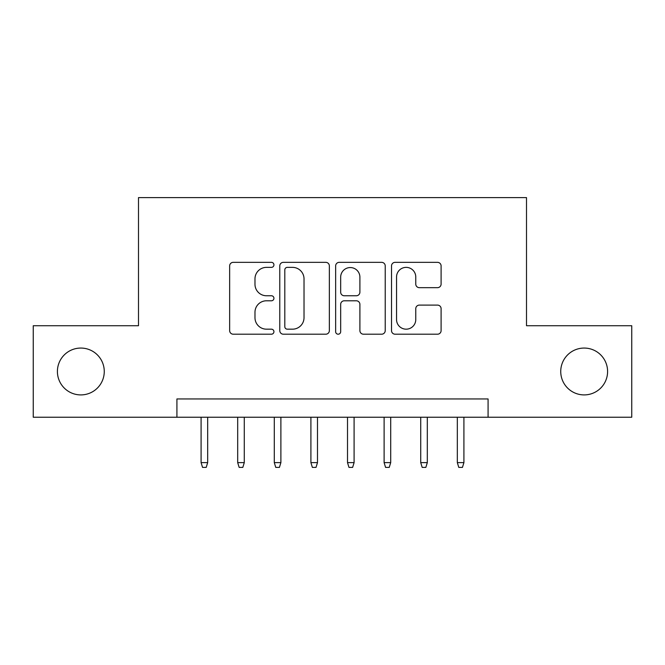 <?xml version="1.0" encoding="UTF-8"?>
<svg xmlns="http://www.w3.org/2000/svg" width="665" height="665" viewBox="0 0 665 665"><rect width="100%" height="100%" fill="white"/><g stroke="black" fill="none" stroke-linecap="round" stroke-linejoin="round"><path stroke-width="1" d="M273.93 264.861A2.519 2.519 0 0 0 271.42 262.343L233.24 262.343A3.591 3.591 0 0 0 229.649 265.934L229.649 330.613A3.591 3.591 0 0 0 233.24 334.204L271.42 334.204A2.519 2.519 0 0 0 273.93 331.685A2.519 2.519 0 0 0 271.42 329.175L266.474 329.175A11.496 11.496 0 0 1 254.978 317.679L254.978 312.284A11.496 11.496 0 0 1 266.474 300.788L271.42 300.788A2.519 2.519 0 0 0 273.93 298.277A2.519 2.519 0 0 0 271.42 295.759L266.474 295.759A11.496 11.496 0 0 1 254.978 284.263L254.978 278.868A11.496 11.496 0 0 1 266.474 267.372L271.42 267.372A2.519 2.519 0 0 0 273.93 264.861M560.736 371.486A23.425 23.425 0 0 0 584.161 394.91A23.425 23.425 0 0 0 607.594 371.486A23.425 23.425 0 0 0 584.161 348.061A23.425 23.425 0 0 0 560.736 371.486M57.406 371.486A23.425 23.425 0 0 0 80.839 394.91A23.425 23.425 0 0 0 104.264 371.486A23.425 23.425 0 0 0 80.839 348.061A23.425 23.425 0 0 0 57.406 371.486M437.504 287.671A3.591 3.591 0 0 0 441.103 284.08L441.103 265.934A3.591 3.591 0 0 0 437.504 262.343L395.11 262.343A3.591 3.591 0 0 0 391.519 265.934L391.519 330.613A3.591 3.591 0 0 0 395.11 334.204L437.504 334.204A3.591 3.591 0 0 0 441.103 330.613L441.103 308.693A3.591 3.591 0 0 0 437.504 305.102L419.366 305.102A3.591 3.591 0 0 0 415.766 308.693L415.766 319.566A9.609 9.609 0 0 1 406.157 329.175A9.609 9.609 0 0 1 396.548 319.566L396.548 276.981A9.609 9.609 0 0 1 406.157 267.372A9.609 9.609 0 0 1 415.766 276.981L415.766 284.08A3.591 3.591 0 0 0 419.366 287.671L437.504 287.671M176.923 417.238L33.25 417.238L33.25 325.725L138.495 325.725L138.495 197.605L526.505 197.605L526.505 325.725L631.75 325.725L631.75 417.238L488.077 417.238L488.077 398.942L176.923 398.942L176.923 417.238L488.077 417.238M329.358 265.934A3.591 3.591 0 0 0 325.767 262.343L283.365 262.343A3.591 3.591 0 0 0 279.774 265.934L279.774 330.613A3.591 3.591 0 0 0 283.365 334.204L325.767 334.204A3.591 3.591 0 0 0 329.358 330.613L329.358 265.934M339.233 262.343L381.635 262.343A3.591 3.591 0 0 1 385.226 265.934L385.226 330.613A3.591 3.591 0 0 1 381.635 334.204L363.489 334.204A3.591 3.591 0 0 1 359.898 330.613L359.898 304.379A3.591 3.591 0 0 0 356.307 300.788L344.271 300.788A3.591 3.591 0 0 0 340.671 304.379L340.671 331.685A2.519 2.519 0 0 1 338.161 334.204A2.519 2.519 0 0 1 335.642 331.685L335.642 265.934A3.591 3.591 0 0 1 339.233 262.343M287.313 267.372A2.519 2.519 0 0 0 284.803 269.89L284.803 326.656A2.519 2.519 0 0 0 287.313 329.175L292.525 329.175A11.496 11.496 0 0 0 304.021 317.679L304.021 278.868A11.496 11.496 0 0 0 292.525 267.372L287.313 267.372M359.898 277.164A9.609 9.609 0 0 0 350.289 267.554A9.609 9.609 0 0 0 340.671 277.164L340.671 292.168A3.591 3.591 0 0 0 344.271 295.759L356.307 295.759A3.591 3.591 0 0 0 359.898 292.168L359.898 277.164M207.671 462.632L206.208 467.395L202.551 467.395L201.088 462.632L207.671 462.632L207.671 417.238M201.088 462.632L201.088 417.238M244.279 462.632L242.816 467.395L239.159 467.395L237.688 462.632L244.279 462.632L244.279 417.238M237.688 462.632L237.688 417.238M280.888 462.632L279.425 467.395L275.759 467.395L274.296 462.632L280.888 462.632L280.888 417.238M274.296 462.632L274.296 417.238M317.488 462.632L316.025 467.395L312.367 467.395L310.904 462.632L317.488 462.632L317.488 417.238M310.904 462.632L310.904 417.238M354.096 462.632L352.633 467.395L348.975 467.395L347.512 462.632L354.096 462.632L354.096 417.238M347.512 462.632L347.512 417.238M390.704 462.632L389.241 467.395L385.575 467.395L384.112 462.632L390.704 462.632L390.704 417.238M384.112 462.632L384.112 417.238M427.312 462.632L425.841 467.395L422.184 467.395L420.721 462.632L427.312 462.632L427.312 417.238M420.721 462.632L420.721 417.238M463.912 462.632L462.449 467.395L458.792 467.395L457.329 462.632L463.912 462.632L463.912 417.238M457.329 462.632L457.329 417.238"/></g></svg>
